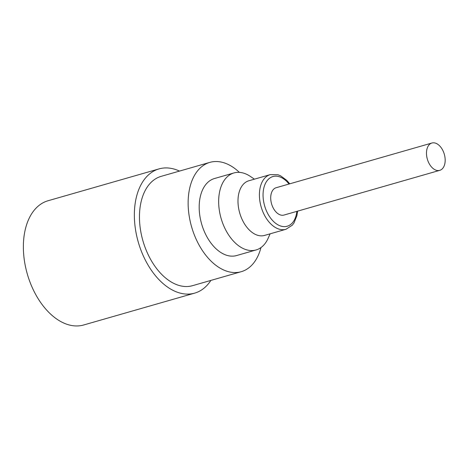 <?xml version="1.0" encoding="UTF-8"?>
<svg xmlns="http://www.w3.org/2000/svg" width="468" height="468" viewBox="0 0 468 468"><rect width="100%" height="100%" fill="white"/><g stroke="black" fill="none" stroke-linecap="round" stroke-linejoin="round"><path stroke-width="0.7" d="M159.026 168.895L48.04 200.749A64.619 40.137 74 0 0 27.284 273.938A64.619 40.137 74 0 0 83.696 324.979L194.682 293.126A64.619 40.137 -106 0 1 138.271 242.085A64.619 40.137 -106 0 1 159.026 168.895A64.619 40.137 -106 0 1 179.49 171.089M285.948 229.285L264.531 235.427A28.431 17.661 -106 0 1 239.71 212.969A28.431 17.661 -106 0 1 248.841 180.771L270.264 174.623A28.431 17.661 74 0 0 259.635 199.198A28.431 17.661 74 0 0 275.892 227.781A28.431 17.661 74 0 0 285.948 229.285L292.307 225.19L294.009 222.914L296.934 215.555L297.584 211.15M431.905 143.021L276.132 187.726A14.215 8.833 74 0 0 270.82 200.017A14.215 8.833 74 0 0 278.946 214.309A14.215 8.833 74 0 0 283.977 215.058L439.745 170.352A14.215 8.833 -106 0 1 434.719 169.603A14.215 8.833 -106 0 1 426.588 155.312A14.215 8.833 -106 0 1 431.905 143.021A14.215 8.833 -106 0 1 444.313 154.253A14.215 8.833 -106 0 1 439.745 170.352M270.124 233.824L268.111 238.341A40.067 24.886 -106 0 1 256.054 249.965A40.067 24.886 -106 0 1 241.886 247.853A40.067 24.886 -106 0 1 218.977 207.57A40.067 24.886 -106 0 1 233.953 172.944A40.067 24.886 -106 0 1 248.128 175.055A40.067 24.886 -106 0 1 250.339 176.401L254.44 179.162M256.054 249.965L236.586 255.551A40.067 24.886 -106 0 1 222.411 253.44A40.067 24.886 -106 0 1 199.508 213.162A40.067 24.886 -106 0 1 214.479 178.53L233.953 172.944M260.969 247.566A56.868 35.322 -106 0 1 241.219 271.703A56.868 35.322 -106 0 1 191.582 226.787A56.868 35.322 -106 0 1 209.845 162.378A56.868 35.322 -106 0 1 239.388 172.37M241.219 271.703L192.541 285.673A56.868 35.322 -106 0 1 142.904 240.757A56.868 35.322 -106 0 1 161.167 176.348L209.845 162.378M210.869 280.414A64.619 40.137 -106 0 1 194.682 293.126M296.864 211.361A25.851 16.058 -106 0 1 278.039 224.874A25.851 16.058 -106 0 1 264.01 187.276A25.851 16.058 -106 0 1 289.019 184.029M289.739 183.825L286.831 180.408L280.566 175.787L277.881 174.739L270.264 174.623"/></g></svg>
